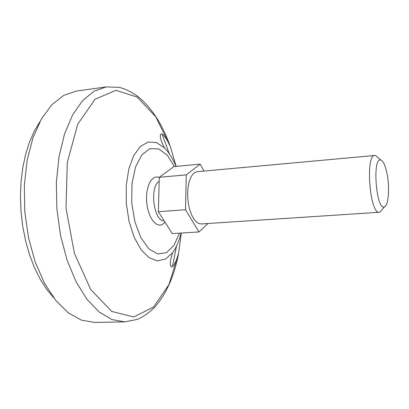 <?xml version="1.0" encoding="UTF-8"?>
<svg xmlns="http://www.w3.org/2000/svg" width="409" height="409" viewBox="0 0 409 409"><rect width="100%" height="100%" fill="white"/><g stroke="black" fill="none" stroke-linecap="round" stroke-linejoin="round"><path stroke-width="0.61" d="M186.248 174.868L159.28 177.302L173.845 166.606L200.154 164.111L186.248 174.868L185.528 209.725L198.953 231.954L208.053 223.498M204.045 171.064L200.154 164.111M382.43 209.29L380.114 212.072L379.373 212.261L201.254 223.948L198.697 223.478L196.151 221.75L193.748 218.83L191.611 214.853L189.848 210.006L188.559 204.536L187.813 198.713L187.644 192.849L188.063 187.24L189.045 182.179L190.538 177.915L192.455 174.658L194.704 172.557L197.158 171.693L374.92 155.466L375.677 155.538L378.402 157.925M379.373 212.261C369.792 214.623 365.084 154.633 374.92 155.466M164.162 220.824C153.728 221.601 149.259 186.637 159.173 181.34M164.536 222.731L162.286 224.469C155.814 228.028 147.787 216.79 146.693 201.939C145.456 187.097 151.637 174.75 158.585 177.255L159.275 177.521M159.28 177.302L158.375 211.709L172.281 233.6L198.953 231.954M387.466 176.064C389.736 189.464 388.264 205.517 384.506 206.801C376.239 211.606 371.929 156.601 380.84 160.062C383.616 161.304 385.825 166.642 387.466 176.064M124.673 321.873L94.627 322.43L81.427 320.165L68.216 312.778L55.639 300.298L44.387 283.074L35.128 261.796L28.441 237.506L24.77 211.499L24.341 185.241L27.158 160.205L32.991 137.746L41.421 118.978L51.897 104.689L63.794 95.333L76.478 91.038L106.243 86.907L94.044 91.171L82.618 100.588L72.572 115.031L64.515 134.05L58.973 156.841L56.355 182.281L56.877 208.984L60.527 235.441L67.076 260.16L76.1 281.811L87.025 299.337L99.198 312.041L111.959 319.562L124.673 321.873L136.933 319.49C141.749 317.895 151.228 311.678 156.77 304.787C167.347 291.653 174.633 274.485 178.621 253.283L168.963 284.577L153.564 307.036L133.743 316.955L111.739 311.459L90.737 289.552L74.412 253.309L66.018 208.278L67.28 162.491L77.756 124.137L95.082 99.218L115.957 90.348L137.087 97.051L155.798 116.826L170.221 146.228L176.131 166.269M53.712 297.818L46.718 289.403L40.276 279.352L34.535 267.829L29.632 255.047L25.69 241.254L22.802 226.729L21.038 211.796L20.45 196.765L21.038 181.969L22.786 167.731L25.634 154.341L29.509 142.061L34.305 131.131L39.903 121.724M158.375 211.709L185.528 209.725M179.485 233.156L173.999 245.344L166.509 252.65L157.787 253.979L148.845 248.861L140.824 237.639L134.827 221.566L131.729 202.706L131.989 183.641L135.532 166.974L141.811 154.863L149.898 148.677L158.728 148.896L167.235 155.18L174.485 166.55M181.299 233.043L178.621 253.283L176.576 259.618C174.638 264.347 172.981 266.791 171.606 266.944C169.536 265.86 169.893 261.09 172.675 252.624L165.568 259.045L157.485 260.87L149.06 257.721L141.018 249.638L134.111 237.154L129.04 221.305L126.32 203.539L126.233 185.563L128.779 169.111L133.651 155.706L140.333 146.468L148.165 142.046L156.432 142.588L164.459 147.823C169.147 152.802 173.022 158.994 176.085 166.397M176.53 245.988L172.424 266.617M162.03 134.04L169.295 153.779M162.286 224.469L165.072 222.256M159.27 177.598L158.585 177.255M380.84 160.062L375.677 155.538M384.506 206.801L380.114 212.072M172.675 252.624C176.248 247.593 179.06 241.07 181.121 233.053M106.243 86.907L118.728 87.347C123.733 88.17 134.06 92.833 140.614 98.773C153.109 110.103 162.981 125.926 170.226 146.248L167.215 140.307C164.566 135.936 162.552 133.784 161.172 133.845C159.29 135.236 160.389 139.893 164.459 147.823"/></g></svg>

